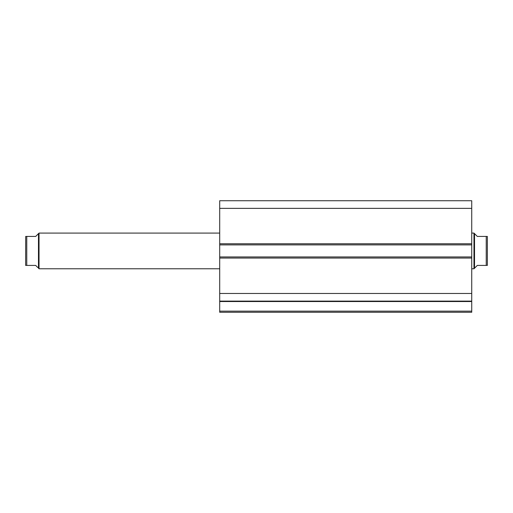 <?xml version="1.0" encoding="UTF-8"?>
<svg xmlns="http://www.w3.org/2000/svg" width="513" height="513" viewBox="0 0 513 513"><rect width="100%" height="100%" fill="white"/><g stroke="black" fill="none" stroke-linecap="round" stroke-linejoin="round"><path stroke-width="0.77" d="M219.699 301.176L219.699 301.535L471.736 301.535L471.736 311.147L219.699 311.147L471.736 311.147L471.736 301.535L219.699 301.535L219.699 312.263L471.736 312.263L471.736 311.147L471.736 312.263L219.699 312.263L219.699 301.112L471.736 301.112L471.736 200.737L219.699 200.737L219.699 208.368L219.699 200.737L471.736 200.737L471.736 243.784L219.699 243.784L219.699 208.368L471.736 208.368L219.699 208.368L219.699 244.9L219.699 243.784L471.736 243.784L471.736 256.949L219.699 256.949L219.699 244.9L471.736 244.9L219.699 244.9L219.699 258.058L219.699 256.949L471.736 256.949L471.736 293.481L219.699 293.481L219.699 258.058L471.736 258.058L219.699 258.058L219.699 301.112L219.699 293.481L471.736 293.481L471.736 301.176M219.699 301.112L471.736 301.112M39.033 268.767L38.475 268.209L39.033 268.767L219.699 268.767L39.033 268.767L39.033 233.082L219.699 233.082L39.033 233.082L39.033 268.767M37.763 234.351L39.033 233.082L38.475 233.639L38.475 268.209L38.475 233.639L35.686 236.429L37.763 234.351L35.686 236.429L26.766 236.429L26.766 265.42L35.686 265.42L37.763 267.497L35.686 265.42L25.65 265.42L25.695 236.429L25.65 265.42M473.967 268.767L474.525 268.209L474.525 233.639L473.967 233.082L473.967 268.767L473.967 233.082L471.736 233.082L473.967 233.082L474.525 233.639L474.525 268.209L473.967 268.767L471.736 268.767L473.967 268.767M475.237 234.351L477.314 236.429L474.525 233.639L477.314 236.429L486.234 236.429L477.314 236.429M474.525 268.209L477.314 265.42L474.525 268.209M486.234 265.42L486.234 236.429L486.561 236.429L486.234 236.429L486.234 265.42L477.314 265.42L486.234 265.42M487.35 265.42L487.35 236.429L486.561 236.429L487.35 236.429L487.35 265.42L486.561 265.42M477.314 265.42L475.237 267.497M487.305 265.42L486.824 265.42L487.305 265.42M487.151 236.429L486.234 236.429M37.763 267.497L35.686 265.42M35.686 236.429L25.849 236.429M26.439 265.42L25.695 265.42L26.766 265.42L26.766 236.429"/></g></svg>
